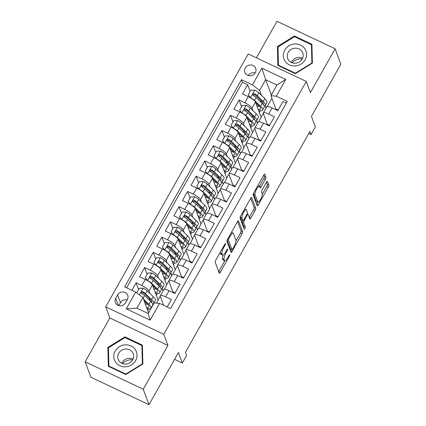 <?xml version="1.0" encoding="UTF-8"?>
<svg xmlns="http://www.w3.org/2000/svg" width="426" height="426" viewBox="0 0 426 426"><rect width="100%" height="100%" fill="white"/><g stroke="black" fill="none" stroke-linecap="round" stroke-linejoin="round"><path stroke-width="0.64" d="M225.524 243.608A1.241 0.335 115.3 0 0 225.466 243.534A1.241 0.335 115.3 0 0 224.779 244.231L215.828 260.116A1.773 0.479 115.3 0 0 215.21 262.219L219.268 273.146A1.773 0.479 115.3 0 0 219.353 273.252A1.773 0.479 115.3 0 0 220.333 272.257L229.284 256.372A1.241 0.335 115.3 0 0 229.715 254.897A1.241 0.335 115.3 0 0 229.657 254.823A1.241 0.335 115.3 0 0 228.97 255.52L227.814 257.576A5.666 1.534 115.3 0 1 224.667 260.755A5.666 1.534 115.3 0 1 224.395 260.419L224.055 259.509A5.666 1.534 115.3 0 1 226.03 252.783L227.191 250.728A1.241 0.335 115.3 0 0 227.622 249.253A1.241 0.335 115.3 0 0 227.564 249.178A1.241 0.335 115.3 0 0 226.872 249.876L225.716 251.931A5.666 1.534 115.3 0 1 222.569 255.11A5.666 1.534 115.3 0 1 222.297 254.775L221.962 253.864A5.666 1.534 115.3 0 1 223.932 247.139L225.093 245.078A1.241 0.335 115.3 0 0 225.524 243.608M245.254 68.011A5.772 5.373 -20.4 0 0 244.865 72.393A5.772 5.373 -20.4 0 0 249.801 75.807A5.772 5.373 -20.4 0 0 255.302 72.761A5.772 5.373 -20.4 0 0 255.691 68.373A5.772 5.373 -20.4 0 0 250.76 64.965A5.772 5.373 -20.4 0 0 245.254 68.011M265.313 179.389A1.773 0.479 115.3 0 0 265.93 177.291L264.791 174.223A1.773 0.479 115.3 0 0 264.706 174.117A1.773 0.479 115.3 0 0 263.726 175.113L253.784 192.754A1.773 0.479 115.3 0 0 253.166 194.858L257.224 205.785A1.773 0.479 115.3 0 0 257.309 205.886A1.773 0.479 115.3 0 0 258.289 204.895L268.231 187.248A1.773 0.479 115.3 0 0 268.849 185.15L267.475 181.444A1.773 0.479 115.3 0 0 267.39 181.343A1.773 0.479 115.3 0 0 266.404 182.333L262.15 189.884A1.773 0.479 115.3 0 0 261.532 191.988L262.219 193.825A4.739 1.283 115.3 0 1 260.85 198.921A4.739 1.283 115.3 0 1 257.938 202.105A4.739 1.283 115.3 0 1 257.709 201.823L255.036 194.629A4.739 1.283 115.3 0 1 256.404 189.538A4.739 1.283 115.3 0 1 259.317 186.348A4.739 1.283 115.3 0 1 259.546 186.631L259.988 187.829A1.773 0.479 115.3 0 0 260.078 187.935A1.773 0.479 115.3 0 0 261.058 186.939L265.313 179.389L263.742 178.648A1.773 0.479 115.3 0 0 264.36 176.545L263.79 175.001M143.253 389.242L167.929 345.443L109.839 317.972L85.163 361.77L143.253 389.242L148.994 404.7L178.393 352.526L182.296 363.037L186.588 355.422L185.438 352.329L309.899 131.442L311.049 134.531L315.341 126.916L311.438 116.404L340.837 64.23L335.097 48.772L277.007 21.3L256.415 57.851M167.929 345.443L163.797 334.314L306.283 81.435L310.416 92.57L335.097 48.772M238.587 220.727A1.773 0.479 115.3 0 0 238.501 220.62A1.773 0.479 115.3 0 0 237.522 221.616L227.58 239.258A1.773 0.479 115.3 0 0 226.962 241.361L231.02 252.288A1.773 0.479 115.3 0 0 231.105 252.389A1.773 0.479 115.3 0 0 232.085 251.399L242.027 233.752A1.773 0.479 115.3 0 0 242.644 231.653L238.368 220.62M240.679 216.009L250.621 198.362A1.773 0.479 115.3 0 1 251.606 197.371A1.773 0.479 115.3 0 1 251.691 197.472L255.749 208.399A1.773 0.479 115.3 0 1 255.131 210.503L250.877 218.053A1.773 0.479 115.3 0 1 249.892 219.049A1.773 0.479 115.3 0 1 249.806 218.943L248.161 214.512A1.773 0.479 115.3 0 0 248.076 214.406A1.773 0.479 115.3 0 0 247.096 215.402L244.274 220.407A1.773 0.479 115.3 0 0 243.656 222.51L245.365 227.122A1.241 0.335 115.3 0 1 245.009 228.458A1.241 0.335 115.3 0 1 244.247 229.289A1.241 0.335 115.3 0 1 244.189 229.215L240.062 218.112A1.773 0.479 115.3 0 1 240.679 216.009M148.994 404.7L90.903 377.228L85.163 361.77M250.142 91.457L247.666 84.795L242.516 93.938L248.246 96.649L244.817 102.741A7.215 1.773 29.4 0 1 252.011 108.183L252.932 110.659M241.558 106.692L239.082 100.03L233.933 109.168L239.662 111.878L236.233 117.975A7.215 1.773 29.4 0 1 243.427 123.418L244.348 125.894M232.974 121.927L230.498 115.265L225.349 124.403L231.078 127.113L227.649 133.205A7.215 1.773 29.4 0 1 234.843 138.652L235.764 141.123M224.39 137.156L221.919 130.5L216.765 139.637L222.494 142.348L219.065 148.44A7.215 1.773 29.4 0 1 226.259 153.882L227.18 156.358M215.806 152.391L213.335 145.729L208.181 154.872L213.911 157.583L210.481 163.675A7.215 1.773 29.4 0 1 217.675 169.117L218.597 171.593M207.222 167.626L204.752 160.964L199.597 170.107L205.332 172.812L201.897 178.909A7.215 1.773 29.4 0 1 209.097 184.351L210.013 186.828M198.638 182.86L196.168 176.199L191.013 185.337L196.748 188.047L193.313 194.144A7.215 1.773 29.4 0 1 200.513 199.586L201.429 202.062M190.055 198.09L187.584 191.434L182.429 200.571L188.164 203.282L184.73 209.374A7.215 1.773 29.4 0 1 191.929 214.816L192.845 217.292M181.471 213.325L179 206.663L173.851 215.806L179.58 218.517L176.146 224.608A7.215 1.773 29.4 0 1 183.345 230.051L184.261 232.527M172.887 228.56L170.416 221.898L165.267 231.041L170.996 233.752L167.562 239.843A7.215 1.773 29.4 0 1 174.761 245.285L175.677 247.762M164.303 243.794L161.832 237.133L156.683 246.271L162.412 248.981L158.978 255.078A7.215 1.773 29.4 0 1 166.177 260.52L167.093 262.996M155.719 259.024L153.248 252.368L148.099 261.505L153.829 264.216L150.394 270.308A7.215 1.773 29.4 0 1 157.593 275.755L158.509 278.226M147.135 274.259L144.664 267.597L139.515 276.74L145.245 279.451A7.215 1.773 29.4 0 1 152.444 284.893L158.137 300.229L156.523 303.088M167.205 306.986L171.401 299.537L165.671 296.826A7.215 1.773 29.4 0 0 160.304 295.761A7.215 1.773 29.4 0 0 160.314 296.331L163.643 305.304M160.304 295.761L163.738 289.664A7.215 1.773 29.4 0 1 169.106 290.734L174.836 293.445L179.985 284.307L174.255 281.597A7.215 1.773 29.4 0 0 168.888 280.526A7.215 1.773 29.4 0 0 168.893 281.096L172.945 292.007M168.888 280.526L172.322 274.435A7.215 1.773 -150.6 0 1 177.69 275.5L183.42 278.21L188.569 269.072L182.839 266.362A7.215 1.773 29.4 0 0 177.472 265.291A7.215 1.773 29.4 0 0 177.477 265.867L181.529 276.772M177.472 265.291L180.906 259.2A7.215 1.773 -150.6 0 1 186.274 260.27L192.004 262.975L197.153 253.837L191.423 251.127A7.215 1.773 29.4 0 0 186.055 250.057A7.215 1.773 29.4 0 0 186.061 250.632L190.113 261.543M186.055 250.057L189.49 243.965A7.215 1.773 -150.6 0 1 194.858 245.035L200.587 247.746L205.737 238.603L200.007 235.892A7.215 1.773 29.4 0 0 194.639 234.827A7.215 1.773 29.4 0 0 194.645 235.397L198.697 246.308M194.639 234.827L198.074 228.73A7.215 1.773 -150.6 0 1 203.442 229.8L209.171 232.511L214.321 223.373L208.591 220.663A7.215 1.773 29.4 0 0 203.223 219.592A7.215 1.773 29.4 0 0 203.229 220.162L207.281 231.073M203.223 219.592L206.658 213.501A7.215 1.773 -150.6 0 1 212.026 214.566L217.755 217.276L222.905 208.138L217.175 205.428A7.215 1.773 29.4 0 0 211.807 204.358A7.215 1.773 29.4 0 0 211.813 204.933L215.865 215.838M211.807 204.358L215.242 198.266A7.215 1.773 -150.6 0 1 220.609 199.336L226.339 202.041L231.488 192.903L225.759 190.193A7.215 1.773 29.4 0 0 220.391 189.123A7.215 1.773 29.4 0 0 220.396 189.698L224.449 200.609M220.391 189.123L223.826 183.031A7.215 1.773 -150.6 0 1 229.193 184.101L234.923 186.812L240.072 177.669L234.343 174.958A7.215 1.773 29.4 0 0 228.975 173.893A7.215 1.773 29.4 0 0 228.98 174.463L233.033 185.374M228.975 173.893L232.41 167.796A7.215 1.773 -150.6 0 1 237.777 168.866L243.507 171.577L248.656 162.434L242.926 159.729A7.215 1.773 29.4 0 0 237.559 158.658A7.215 1.773 29.4 0 0 237.564 159.228L241.617 170.139M237.559 158.658L240.994 152.561A7.215 1.773 -150.6 0 1 246.361 153.632L252.091 156.342L257.24 147.204L251.51 144.494A7.215 1.773 29.4 0 0 246.143 143.424A7.215 1.773 29.4 0 0 246.148 143.999L250.2 154.904M246.143 143.424L249.577 137.332A7.215 1.773 -150.6 0 1 254.945 138.397L260.675 141.107L265.824 131.969L260.094 129.259A7.215 1.773 29.4 0 0 254.727 128.189A7.215 1.773 29.4 0 0 254.732 128.764L258.784 139.675M254.727 128.189L258.161 122.097A7.215 1.773 -150.6 0 1 263.529 123.167L269.259 125.878L274.408 116.735L268.678 114.024A7.215 1.773 29.4 0 0 263.311 112.959A7.215 1.773 29.4 0 0 263.316 113.529L267.368 124.44M256.649 120.675L257.57 123.146M248.246 96.649A7.215 1.773 -150.6 0 1 255.446 102.091L261.143 117.427L258.673 121.804M248.065 135.905L248.986 138.375M239.662 111.878A7.215 1.773 -150.6 0 1 246.862 117.326L252.559 132.656L250.089 137.034M239.481 151.139L240.402 153.61M231.078 127.113A7.215 1.773 -150.6 0 1 238.278 132.555L243.976 147.891L241.51 152.268M230.903 166.374L231.819 168.845M222.494 142.348A7.215 1.773 -150.6 0 1 229.694 147.79L235.392 163.126L232.926 167.503M222.319 181.609L223.235 184.08M213.911 157.583A7.215 1.773 -150.6 0 1 221.11 163.025L226.808 178.361L224.342 182.738M213.735 196.839L214.651 199.315M205.332 172.812A7.215 1.773 -150.6 0 1 212.526 178.26L218.224 193.59L215.758 197.968M205.151 212.073L206.067 214.544M196.748 188.047A7.215 1.773 -150.6 0 1 203.942 193.489L209.64 208.825L207.174 213.202M196.567 227.308L197.483 229.779M188.164 203.282A7.215 1.773 -150.6 0 1 195.358 208.724L201.056 224.06L198.591 228.437M187.983 242.543L188.899 245.014M179.58 218.517A7.215 1.773 -150.6 0 1 186.774 223.959L192.472 239.295L190.007 243.672M179.399 257.773L180.315 260.249M170.996 233.752A7.215 1.773 -150.6 0 1 178.19 239.194L183.888 254.53L181.423 258.901M170.815 273.007L171.731 275.478M162.412 248.981A7.215 1.773 -150.6 0 1 169.612 254.423L175.304 269.759L172.839 274.136M162.231 288.242L163.147 290.713M153.829 264.216A7.215 1.773 -150.6 0 1 161.028 269.658L166.72 284.994L164.255 289.371M125.446 302.865L127.337 299.515A5.591 5.203 -20.4 0 0 127.709 295.266A5.591 5.203 -20.4 0 0 122.933 291.964A5.591 5.203 -20.4 0 0 117.603 294.909L115.712 298.264A5.591 5.203 -20.4 0 0 115.334 302.513A5.591 5.203 -20.4 0 0 120.116 305.815A5.591 5.203 -20.4 0 0 125.446 302.865M163.797 334.314L105.707 306.842L248.198 53.969L306.283 81.435M247.666 84.795L242.41 82.309L241.446 79.71L124.706 286.89L135.697 292.087L142.896 297.529L148.578 312.844M241.446 79.71L252.432 84.907L261.878 68.155L285.74 79.438L276.298 96.196L287.284 101.393L170.549 308.568L159.558 303.371L150.117 320.128L126.256 308.845L135.697 292.087M138.551 289.494L136.08 282.832L141.81 285.542A7.215 1.773 29.4 0 1 149.009 290.985L149.925 293.461M286.336 103.081L282.992 101.5L277.843 110.643L272.113 107.932A7.215 1.773 -150.6 0 0 266.745 106.862L263.311 112.959M144.664 267.597L150.394 270.308M153.248 252.368L158.978 255.078M161.832 237.133L167.562 239.843M170.416 221.898L176.146 224.608M179 206.663L184.73 209.374M187.584 191.434L193.313 194.144M196.168 176.199L201.897 178.909M204.752 160.964L210.481 163.675M213.335 145.729L219.065 148.44M221.919 130.5L227.649 133.205M230.498 115.265L236.233 117.975M239.082 100.03L244.817 102.741M242.41 82.309L126.623 287.795M136.08 282.832L131.884 290.282M271.33 95.003L265.643 79.689L259.631 90.355L261.516 95.424M265.233 105.44L266.154 107.911M271.91 98.315L267.256 106.569M142.896 297.529L136.884 308.195L148.189 313.536L154.196 302.875L159.558 303.371M109.839 317.972L105.707 306.842M308.77 133.455L311.049 134.531M174.538 359.368L182.296 363.037M275.952 109.205L270.936 95.701L276.943 85.035L265.643 79.689L261.878 68.155M252.48 132.443L254.673 128.551M243.896 147.678L246.09 143.78M235.312 162.913L237.506 159.015M226.728 178.148L228.922 174.25M218.144 193.383L220.338 189.485M209.56 208.612L211.754 204.714M200.976 223.847L203.17 219.949M192.392 239.082L194.591 235.184M183.808 254.317L186.008 250.419M175.224 269.546L177.424 265.648M166.641 284.781L168.84 280.883M158.057 300.016L160.256 296.118M261.063 117.214L263.257 113.316M147.753 310.613L148.818 308.722M163.073 290.851L162.141 288.349M156.337 295.378L157.402 293.487M175.155 292.88L173.025 291.869L172.706 292.438M181.29 277.204L181.609 276.634L183.739 277.645M171.651 275.617L170.725 273.114M164.921 280.143L165.986 278.253M189.874 261.969L190.193 261.404L192.323 262.411M180.235 260.387L179.309 257.884M173.504 264.908L174.569 263.018M198.457 246.734L198.777 246.169L200.907 247.176M188.819 245.152L187.893 242.65M182.088 249.679L183.153 247.788M207.041 231.504L207.361 230.935L209.491 231.941M197.403 229.918L196.477 227.415M190.672 234.444L191.737 232.553M215.625 216.27L215.945 215.7L218.075 216.712M205.987 214.683L205.06 212.18M199.256 219.209L200.321 217.319M224.209 201.035L224.529 200.47L226.659 201.477M214.571 199.453L213.644 196.95M207.84 203.974L208.905 202.084M232.793 185.8L233.113 185.235L235.243 186.242M223.155 184.218L222.228 181.716M216.424 188.745L217.489 186.854M241.377 170.57L241.696 170.001L243.826 171.007M231.739 168.984L230.812 166.481M225.003 173.51L226.073 171.619M249.961 155.336L250.28 154.766L252.41 155.778M240.323 153.749L239.396 151.246M233.586 158.275L234.651 156.385M258.545 140.101L258.864 139.536L260.994 140.543M248.906 138.514L247.98 136.016M242.17 143.04L243.235 141.15M267.129 124.866L267.448 124.301L269.578 125.308M257.49 123.284L256.564 120.782M250.754 127.811L251.819 125.92M275.713 109.636L276.032 109.067L278.162 110.073M276.298 96.196L270.936 95.701M259.631 90.355L252.432 84.907M266.074 108.05L265.148 105.547M259.338 112.576L260.403 110.685M136.884 308.195L126.256 308.845M148.189 313.536L150.117 320.128M285.74 79.438L276.943 85.035M127.118 299.893A5.591 5.203 -20.4 0 0 120.473 302.641L118.795 305.612M255.185 72.963A5.772 5.373 -20.4 0 0 248.241 75.54M142.859 363.974L142.396 345.14L124.903 336.865L107.874 347.43L108.337 366.264L125.83 374.539L142.859 363.974M294.43 36.002L277.401 46.567L277.864 65.402L295.356 73.677L312.386 63.112L311.923 44.277L294.43 36.002L294.739 36.828M108.492 349.102L107.874 347.43M125.207 337.69L124.903 336.865M278.024 48.239L277.401 46.567M220.306 252.165A5.666 1.534 115.3 0 0 220.391 253.119L221.962 253.864M222.569 255.11L221.003 254.37A5.666 1.534 115.3 0 1 220.727 254.029L220.391 253.119M223.059 255.089A5.666 1.534 115.3 0 0 222.484 258.763L224.055 259.509M224.667 260.755L223.096 260.014A5.666 1.534 115.3 0 1 222.825 259.674L222.484 258.763M218.703 271.623A1.773 0.479 115.3 0 0 218.762 271.516L224.806 260.792M235.977 240.962L240.461 233.011A1.773 0.479 115.3 0 0 241.079 230.908L237.586 221.504M230.455 250.765A1.773 0.479 115.3 0 0 230.519 250.653L231.302 249.263M228.821 238.464A1.241 0.335 115.3 0 0 228.389 239.934L231.952 249.524A1.241 0.335 115.3 0 0 232.01 249.599A1.241 0.335 115.3 0 0 232.697 248.901L233.922 246.734A5.666 1.534 115.3 0 0 235.892 240.008L233.459 233.453A5.666 1.534 115.3 0 0 233.187 233.118A5.666 1.534 115.3 0 0 230.045 236.297L228.821 238.464L228.192 238.166M230.535 248.859A1.241 0.335 115.3 0 1 230.439 248.859A1.241 0.335 115.3 0 1 230.381 248.784L227.17 240.136M233.187 233.118L231.616 232.372A5.666 1.534 115.3 0 0 231.483 232.335M250.685 198.255L254.178 207.659L255.749 208.399M249.242 217.42A1.773 0.479 115.3 0 0 249.306 217.313L253.561 209.757A1.773 0.479 115.3 0 0 254.178 207.659M242.399 220.279A1.773 0.479 115.3 0 0 242.085 221.77L243.8 226.382L245.365 227.122M243.55 227.489A1.241 0.335 115.3 0 0 243.8 226.382M246.457 209.911A4.739 1.283 115.3 0 0 246.228 209.629A4.739 1.283 115.3 0 0 243.315 212.819A4.739 1.283 115.3 0 0 241.947 217.915L242.889 220.444A1.773 0.479 115.3 0 0 242.974 220.551A1.773 0.479 115.3 0 0 243.954 219.56L246.776 214.55A1.773 0.479 115.3 0 0 247.394 212.446L246.457 209.911M240.307 216.797A4.739 1.283 115.3 0 0 240.376 217.169L241.947 217.915M242.974 220.551L241.404 219.811A1.773 0.479 115.3 0 1 241.318 219.704L240.376 217.169M259.381 186.386A1.773 0.479 115.3 0 0 259.487 186.199L263.742 178.648M253.401 193.564A4.739 1.283 115.3 0 0 253.47 193.889L255.036 194.629M257.938 202.105L256.367 201.365A4.739 1.283 115.3 0 1 256.138 201.083L253.47 193.889M262.294 194.261L266.66 186.508A1.773 0.479 115.3 0 0 267.278 184.405L266.468 182.227M256.66 204.262A1.773 0.479 115.3 0 0 256.718 204.15L257.89 202.084M144.068 300.697L147.258 303.802A11.454 2.817 29.4 0 1 148.988 306.976A11.454 2.817 29.4 0 1 146.56 307.396M143.408 298.908L148.951 304.302A13.802 3.392 29.4 0 1 151.033 308.126A13.802 3.392 29.4 0 1 146.927 308.392M136.682 292.816L139.254 288.248L143.253 288.21A4.782 1.177 29.4 0 1 147.226 290.836L153.243 296.688A13.802 3.392 29.4 0 1 155.325 300.511L153.69 303.403A13.802 3.392 -150.6 0 0 151.608 299.579L145.596 293.727A4.782 1.177 -150.6 0 0 142.827 291.735L142.108 291.602L141.294 292.231L141.278 292.971L141.799 293.567A4.782 1.177 29.4 0 1 144.568 295.553L150.58 301.411A13.802 3.392 29.4 0 1 152.662 305.234L151.033 308.126M150.543 299.723A11.454 2.817 29.4 0 1 148.179 299.073M144.499 301.853A13.802 3.392 -150.6 0 0 145.841 302.423M152.588 303.988A13.802 3.392 -150.6 0 0 153.69 303.403M145.175 303.674A11.454 2.817 -150.6 0 0 147.886 304.446M141.523 293.349L143.157 292.625A2.434 0.596 29.4 0 1 143.908 293.226L149.92 299.079A11.454 2.817 29.4 0 1 151.651 302.252A11.454 2.817 29.4 0 1 151.528 302.412M144.606 301.219A11.454 2.817 29.4 0 1 144.201 301.044M115.206 350.997A11.726 10.916 -20.4 0 0 119.834 365.726A11.726 10.916 -20.4 0 0 135.617 360.652A11.726 10.916 -20.4 0 0 130.99 345.923A11.726 10.916 -20.4 0 0 115.206 350.997M118.7 353.255A8.03 7.471 -20.4 0 0 118.156 359.352A8.03 7.471 -20.4 0 0 125.015 364.092A8.03 7.471 -20.4 0 0 132.667 359.863A8.03 7.471 -20.4 0 0 133.21 353.761A8.03 7.471 -20.4 0 0 126.352 349.022A8.03 7.471 -20.4 0 0 118.7 353.255M121.772 363.293A8.03 7.471 159.6 0 1 122.145 362.537A8.03 7.471 159.6 0 1 133.04 359.107M141.911 345.592L142.364 363.841L125.862 374.076L108.912 366.062L108.46 347.808L124.962 337.573L141.911 345.592L142.444 347.014M142.497 364.203L142.364 363.841M125.995 374.438L125.862 374.076M109.125 366.642L108.912 366.062M122.528 363.612A11.273 10.496 159.6 0 1 132.678 359.842M285.005 61.126A11.726 10.916 -20.4 0 0 300.985 64.092A11.726 10.916 -20.4 0 0 304.872 48.798A11.726 10.916 -20.4 0 0 288.892 45.832A11.726 10.916 -20.4 0 0 285.005 61.126M288.407 59.912A8.03 7.471 -20.4 0 0 298.599 62.361A8.03 7.471 -20.4 0 0 302.737 52.899A8.03 7.471 -20.4 0 0 302.013 51.477A8.03 7.471 -20.4 0 0 291.821 49.027A8.03 7.471 -20.4 0 0 287.683 58.49A8.03 7.471 -20.4 0 0 288.407 59.912M294.488 36.711L311.438 44.725L311.891 62.979L295.388 73.213L278.439 65.199L277.992 46.945L294.488 36.711M311.97 46.152L311.438 44.725M312.024 63.341L311.891 62.979M295.522 73.576L295.388 73.213M278.652 65.774L278.439 65.199M292.055 62.75A11.273 10.496 159.6 0 1 302.21 58.98M291.299 62.43A8.03 7.471 159.6 0 1 302.572 58.245M161.172 288.753A13.802 3.392 -150.6 0 0 162.274 288.173L163.909 285.276A13.802 3.392 29.4 0 0 161.827 281.453L155.81 275.601A4.782 1.177 29.4 0 0 151.837 272.975L147.838 273.013L145.266 277.587L147.545 280.596A4.782 1.177 29.4 0 1 151.518 283.215L157.535 289.068A13.802 3.392 29.4 0 1 159.617 292.896A13.802 3.392 29.4 0 1 155.511 293.157M152.652 285.463L155.841 288.567A11.454 2.817 29.4 0 1 157.572 291.741A11.454 2.817 29.4 0 1 155.144 292.161M159.127 284.493A11.454 2.817 29.4 0 1 156.763 283.838M147.098 280.414L145.266 277.587M162.274 288.173A13.802 3.392 -150.6 0 0 160.192 284.35L154.18 278.492A4.782 1.177 -150.6 0 0 151.411 276.506L150.692 276.373L149.877 277.001L149.84 277.683L150.383 278.332A4.782 1.177 29.4 0 1 153.152 280.324L159.164 286.176A13.802 3.392 29.4 0 1 161.246 290L159.617 292.896M153.083 286.618A13.802 3.392 -150.6 0 0 154.425 287.188M153.759 288.439A11.454 2.817 -150.6 0 0 156.464 289.211M150.106 278.119L151.741 277.395A2.434 0.596 29.4 0 1 152.492 277.992L158.504 283.844A11.454 2.817 29.4 0 1 160.235 287.023A11.454 2.817 29.4 0 1 160.112 287.177M153.19 285.984A11.454 2.817 29.4 0 1 152.785 285.814M169.756 273.519A13.802 3.392 -150.6 0 0 170.858 272.938L172.487 270.041A13.802 3.392 29.4 0 0 170.411 266.218L164.393 260.366A4.782 1.177 29.4 0 0 160.421 257.741L156.422 257.783L153.85 262.352L156.129 265.361A4.782 1.177 29.4 0 1 160.101 267.981L166.119 273.838A13.802 3.392 29.4 0 1 168.195 277.661A13.802 3.392 29.4 0 1 164.095 277.922M161.236 270.228L164.425 273.332A11.454 2.817 29.4 0 1 166.156 276.511A11.454 2.817 29.4 0 1 163.728 276.927M167.711 269.259A11.454 2.817 29.4 0 1 165.347 268.604M155.682 265.18L153.85 262.352M170.858 272.938A13.802 3.392 -150.6 0 0 168.776 269.115L162.764 263.263A4.782 1.177 -150.6 0 0 159.995 261.271L159.276 261.138L158.461 261.766L158.424 262.448L158.967 263.098A4.782 1.177 29.4 0 1 161.731 265.089L167.748 270.941A13.802 3.392 29.4 0 1 169.83 274.765L168.195 277.661M161.667 271.383A13.802 3.392 -150.6 0 0 163.009 271.953M162.343 273.21A11.454 2.817 -150.6 0 0 165.048 273.982M158.69 262.885L160.325 262.16A2.434 0.596 29.4 0 1 161.076 262.757L167.088 268.614A11.454 2.817 29.4 0 1 168.818 271.788A11.454 2.817 29.4 0 1 168.696 271.942M161.773 270.755A11.454 2.817 29.4 0 1 161.369 270.579M178.34 258.289A13.802 3.392 -150.6 0 0 179.442 257.703L181.071 254.812A13.802 3.392 29.4 0 0 178.995 250.983L172.977 245.131A4.782 1.177 29.4 0 0 169.005 242.511L165.006 242.548L162.428 247.117L164.713 250.126A4.782 1.177 29.4 0 1 168.685 252.751L174.703 258.603A13.802 3.392 29.4 0 1 176.779 262.427A13.802 3.392 29.4 0 1 172.679 262.688M169.82 254.998L173.009 258.103A11.454 2.817 29.4 0 1 174.74 261.276A11.454 2.817 29.4 0 1 172.306 261.697M176.295 254.024A11.454 2.817 29.4 0 1 173.93 253.374M164.266 249.945L162.428 247.117M179.442 257.703A13.802 3.392 -150.6 0 0 177.36 253.88L171.348 248.028A4.782 1.177 -150.6 0 0 168.579 246.036L167.86 245.903L167.045 246.532L167.029 247.272L167.551 247.863A4.782 1.177 29.4 0 1 170.315 249.854L176.332 255.706A13.802 3.392 29.4 0 1 178.414 259.53L176.779 262.427M170.251 256.154A13.802 3.392 -150.6 0 0 171.593 256.718M170.927 257.975A11.454 2.817 -150.6 0 0 173.632 258.747M167.274 247.65L168.909 246.926A2.434 0.596 29.4 0 1 169.66 247.527L175.672 253.379A11.454 2.817 29.4 0 1 177.397 256.553A11.454 2.817 29.4 0 1 177.28 256.708M170.357 255.52A11.454 2.817 29.4 0 1 169.953 255.344M186.923 243.054A13.802 3.392 -150.6 0 0 188.026 242.469L189.655 239.577A13.802 3.392 29.4 0 0 187.578 235.754L181.561 229.896A4.782 1.177 29.4 0 0 177.589 227.276L173.59 227.314L171.012 231.882L173.297 234.891A4.782 1.177 29.4 0 1 177.269 237.516L183.286 243.368A13.802 3.392 29.4 0 1 185.363 247.192A13.802 3.392 29.4 0 1 181.263 247.458M178.403 239.763L181.593 242.868A11.454 2.817 29.4 0 1 183.324 246.042A11.454 2.817 29.4 0 1 180.89 246.462M184.879 238.789A11.454 2.817 29.4 0 1 182.514 238.139M172.85 234.715L171.012 231.882M188.026 242.469A13.802 3.392 -150.6 0 0 185.944 238.645L179.932 232.793A4.782 1.177 -150.6 0 0 177.163 230.801L176.444 230.668L175.629 231.297L175.613 232.037L176.135 232.633A4.782 1.177 29.4 0 1 178.899 234.619L184.916 240.477A13.802 3.392 29.4 0 1 186.998 244.3L185.363 247.192M178.835 240.919A13.802 3.392 -150.6 0 0 180.177 241.489M179.511 242.74A11.454 2.817 -150.6 0 0 182.216 243.512M175.858 232.415L177.493 231.691A2.434 0.596 29.4 0 1 178.244 232.292L184.256 238.145A11.454 2.817 29.4 0 1 185.981 241.318A11.454 2.817 29.4 0 1 185.864 241.478M178.941 240.285A11.454 2.817 29.4 0 1 178.537 240.11M195.507 227.819A13.802 3.392 -150.6 0 0 196.61 227.239L198.239 224.342A13.802 3.392 29.4 0 0 196.157 220.519L190.145 214.667A4.782 1.177 29.4 0 0 186.173 212.041L182.174 212.079L179.596 216.648L181.881 219.656A4.782 1.177 29.4 0 1 185.853 222.281L191.865 228.134A13.802 3.392 29.4 0 1 193.947 231.957A13.802 3.392 29.4 0 1 189.847 232.223M186.987 224.529L190.177 227.633A11.454 2.817 29.4 0 1 191.908 230.807A11.454 2.817 29.4 0 1 189.474 231.227M193.463 223.559A11.454 2.817 29.4 0 1 191.098 222.905M181.433 219.481L179.596 216.648M196.61 227.239A13.802 3.392 -150.6 0 0 194.528 223.41L188.516 217.558A4.782 1.177 -150.6 0 0 185.747 215.572L185.028 215.434L184.213 216.067L184.176 216.749L184.719 217.398A4.782 1.177 29.4 0 1 187.483 219.39L193.5 225.242A13.802 3.392 29.4 0 1 195.582 229.066L193.947 231.957M187.419 225.684A13.802 3.392 -150.6 0 0 188.761 226.254M188.095 227.505A11.454 2.817 -150.6 0 0 190.8 228.277M184.437 217.185L186.077 216.461A2.434 0.596 29.4 0 1 186.828 217.058L192.84 222.91A11.454 2.817 29.4 0 1 194.565 226.084A11.454 2.817 29.4 0 1 194.448 226.243M187.525 225.05A11.454 2.817 29.4 0 1 187.12 224.875M204.091 212.585A13.802 3.392 -150.6 0 0 205.194 212.004L206.823 209.107A13.802 3.392 29.4 0 0 204.741 205.284L198.729 199.432A4.782 1.177 29.4 0 0 194.757 196.807L190.757 196.844L188.18 201.418L190.465 204.427A4.782 1.177 29.4 0 1 194.437 207.047L200.449 212.904A13.802 3.392 29.4 0 1 202.531 216.727A13.802 3.392 29.4 0 1 198.431 216.988M195.571 209.294L198.761 212.398A11.454 2.817 29.4 0 1 200.492 215.577A11.454 2.817 29.4 0 1 198.058 215.993M202.046 208.325A11.454 2.817 29.4 0 1 199.682 207.67M190.017 204.246L188.18 201.418M205.194 212.004A13.802 3.392 -150.6 0 0 203.111 208.181L197.1 202.323A4.782 1.177 -150.6 0 0 194.331 200.337L193.612 200.204L192.797 200.832L192.76 201.514L193.303 202.164A4.782 1.177 29.4 0 1 196.066 204.155L202.084 210.007A13.802 3.392 29.4 0 1 204.166 213.831L202.531 216.727M196.003 210.449A13.802 3.392 -150.6 0 0 197.345 211.019M196.679 212.276A11.454 2.817 -150.6 0 0 199.384 213.048M193.021 201.951L194.661 201.226A2.434 0.596 29.4 0 1 195.406 201.823L201.423 207.68A11.454 2.817 29.4 0 1 203.149 210.854A11.454 2.817 29.4 0 1 203.032 211.008M196.109 209.821A11.454 2.817 29.4 0 1 195.699 209.645M212.675 197.35A13.802 3.392 -150.6 0 0 213.777 196.769L215.407 193.878A13.802 3.392 29.4 0 0 213.325 190.049L207.313 184.197A4.782 1.177 29.4 0 0 203.34 181.577L199.341 181.614L196.764 186.183L199.048 189.192A4.782 1.177 29.4 0 1 203.021 191.817L209.033 197.669A13.802 3.392 29.4 0 1 211.115 201.493A13.802 3.392 29.4 0 1 207.015 201.754M204.155 194.064L207.345 197.169A11.454 2.817 29.4 0 1 209.075 200.342A11.454 2.817 29.4 0 1 206.642 200.758M210.63 193.09A11.454 2.817 29.4 0 1 208.266 192.44M198.601 189.011L196.764 186.183M213.777 196.769A13.802 3.392 -150.6 0 0 211.695 192.946L205.683 187.094A4.782 1.177 -150.6 0 0 202.914 185.102L202.196 184.969L201.381 185.598L201.344 186.279L201.881 186.929A4.782 1.177 29.4 0 1 204.65 188.92L210.668 194.773A13.802 3.392 29.4 0 1 212.75 198.596L211.115 201.493M204.586 195.22A13.802 3.392 -150.6 0 0 205.928 195.784M205.263 197.041A11.454 2.817 -150.6 0 0 207.968 197.813M201.605 186.716L203.245 185.992A2.434 0.596 29.4 0 1 203.99 186.593L210.007 192.445A11.454 2.817 29.4 0 1 211.733 195.619A11.454 2.817 29.4 0 1 211.615 195.774M204.693 194.586A11.454 2.817 29.4 0 1 204.283 194.41M221.259 182.12A13.802 3.392 -150.6 0 0 222.361 181.535L223.991 178.643A13.802 3.392 29.4 0 0 221.909 174.82L215.897 168.962A4.782 1.177 29.4 0 0 211.924 166.342L207.925 166.38L205.348 170.948L207.632 173.957A4.782 1.177 29.4 0 1 211.605 176.582L217.617 182.435A13.802 3.392 29.4 0 1 219.699 186.258A13.802 3.392 29.4 0 1 215.599 186.524M212.739 178.829L215.929 181.934A11.454 2.817 29.4 0 1 217.659 185.108A11.454 2.817 29.4 0 1 215.226 185.528M219.214 177.855A11.454 2.817 29.4 0 1 216.85 177.205M207.185 173.776L205.348 170.948M222.361 181.535A13.802 3.392 -150.6 0 0 220.279 177.711L214.267 171.859A4.782 1.177 -150.6 0 0 211.498 169.867L210.779 169.734L209.965 170.363L209.949 171.103L210.465 171.699A4.782 1.177 29.4 0 1 213.234 173.686L219.252 179.538A13.802 3.392 29.4 0 1 221.334 183.366L219.699 186.258M213.17 179.985A13.802 3.392 -150.6 0 0 214.512 180.555M213.847 181.806A11.454 2.817 -150.6 0 0 216.552 182.578M210.188 171.481L211.828 170.757A2.434 0.596 29.4 0 1 212.574 171.358L218.591 177.211A11.454 2.817 29.4 0 1 220.317 180.384A11.454 2.817 29.4 0 1 220.199 180.544M213.277 179.351A11.454 2.817 29.4 0 1 212.867 179.176M229.843 166.885A13.802 3.392 -150.6 0 0 230.945 166.305L232.575 163.408A13.802 3.392 29.4 0 0 230.493 159.585L224.481 153.733A4.782 1.177 29.4 0 0 220.508 151.108L216.509 151.145L213.932 155.714L216.216 158.722A4.782 1.177 29.4 0 1 220.189 161.347L226.201 167.2A13.802 3.392 29.4 0 1 228.283 171.023A13.802 3.392 29.4 0 1 224.182 171.289M221.323 163.595L224.513 166.699A11.454 2.817 29.4 0 1 226.243 169.873A11.454 2.817 29.4 0 1 223.81 170.293M227.798 162.62A11.454 2.817 29.4 0 1 225.434 161.971M215.769 158.547L213.932 155.714M230.945 166.305A13.802 3.392 -150.6 0 0 228.863 162.476L222.851 156.624A4.782 1.177 -150.6 0 0 220.082 154.633L219.363 154.5L218.549 155.133L218.533 155.868L219.049 156.464A4.782 1.177 29.4 0 1 221.818 158.451L227.835 164.308A13.802 3.392 29.4 0 1 229.912 168.132L228.283 171.023M221.754 164.75A13.802 3.392 -150.6 0 0 223.096 165.32M222.431 166.571A11.454 2.817 -150.6 0 0 225.136 167.343M218.772 156.251L220.412 155.527A2.434 0.596 29.4 0 1 221.158 156.124L227.175 161.976A11.454 2.817 29.4 0 1 228.9 165.15A11.454 2.817 29.4 0 1 228.783 165.309M221.861 164.116A11.454 2.817 29.4 0 1 221.451 163.941M238.427 151.651A13.802 3.392 -150.6 0 0 239.529 151.07L241.159 148.173A13.802 3.392 29.4 0 0 239.077 144.35L233.065 138.498A4.782 1.177 29.4 0 0 229.092 135.873L225.093 135.91L222.516 140.484L224.8 143.493A4.782 1.177 29.4 0 1 228.773 146.113L234.785 151.965A13.802 3.392 29.4 0 1 236.867 155.794A13.802 3.392 29.4 0 1 232.766 156.054M229.907 148.36L233.097 151.464A11.454 2.817 29.4 0 1 234.822 154.638A11.454 2.817 29.4 0 1 232.394 155.059M236.382 147.391A11.454 2.817 29.4 0 1 234.018 146.736M224.353 143.312L222.516 140.484M239.529 151.07A13.802 3.392 -150.6 0 0 237.447 147.247L231.435 141.389A4.782 1.177 -150.6 0 0 228.666 139.403L227.942 139.27L227.133 139.898L227.111 140.633L227.633 141.23A4.782 1.177 29.4 0 1 230.402 143.221L236.419 149.073A13.802 3.392 29.4 0 1 238.496 152.897L236.867 155.794M230.338 149.515A13.802 3.392 -150.6 0 0 231.68 150.085M231.014 151.342A11.454 2.817 -150.6 0 0 233.72 152.114M227.356 141.017L228.996 140.292A2.434 0.596 29.4 0 1 229.742 140.889L235.759 146.741A11.454 2.817 29.4 0 1 237.484 149.92A11.454 2.817 29.4 0 1 237.367 150.074M230.445 148.887A11.454 2.817 29.4 0 1 230.035 148.711M247.011 136.416A13.802 3.392 -150.6 0 0 248.113 135.835L249.742 132.944A13.802 3.392 29.4 0 0 247.66 129.115L241.648 123.263A4.782 1.177 29.4 0 0 237.676 120.643L233.677 120.68L231.1 125.249L233.384 128.258A4.782 1.177 29.4 0 1 237.357 130.878L243.368 136.735A13.802 3.392 29.4 0 1 245.451 140.559A13.802 3.392 29.4 0 1 241.35 140.82M238.491 133.13L241.68 136.235A11.454 2.817 29.4 0 1 243.406 139.409A11.454 2.817 29.4 0 1 240.978 139.824M244.966 132.156A11.454 2.817 29.4 0 1 242.602 131.506M232.937 128.077L231.1 125.249M248.113 135.835A13.802 3.392 -150.6 0 0 246.031 132.012L240.019 126.16A4.782 1.177 -150.6 0 0 237.25 124.168L236.526 124.035L235.716 124.664L235.695 125.398L236.217 125.995A4.782 1.177 29.4 0 1 238.986 127.986L245.003 133.839A13.802 3.392 29.4 0 1 247.08 137.662L245.451 140.559M238.922 134.286A13.802 3.392 -150.6 0 0 240.264 134.85M239.598 136.107A11.454 2.817 -150.6 0 0 242.303 136.879M235.94 125.782L237.58 125.058A2.434 0.596 29.4 0 1 238.326 125.659L244.343 131.512A11.454 2.817 29.4 0 1 246.068 134.685A11.454 2.817 29.4 0 1 245.951 134.84M239.029 133.652A11.454 2.817 29.4 0 1 238.619 133.476M255.589 121.186A13.802 3.392 -150.6 0 0 256.697 120.601L258.326 117.709A13.802 3.392 29.4 0 0 256.244 113.886L250.232 108.028A4.782 1.177 29.4 0 0 246.26 105.408L242.261 105.446L239.684 110.014L241.968 113.023A4.782 1.177 29.4 0 1 245.94 115.648L251.952 121.501A13.802 3.392 29.4 0 1 254.034 125.324A13.802 3.392 29.4 0 1 249.929 125.59M247.075 117.895L250.264 121A11.454 2.817 29.4 0 1 251.99 124.174A11.454 2.817 29.4 0 1 249.561 124.594M253.55 116.921A11.454 2.817 29.4 0 1 251.186 116.271M241.521 112.842L239.684 110.014M256.697 120.601A13.802 3.392 -150.6 0 0 254.615 116.777L248.603 110.925A4.782 1.177 -150.6 0 0 245.834 108.934L245.11 108.8L244.3 109.429L244.279 110.169L244.801 110.76A4.782 1.177 29.4 0 1 247.57 112.752L253.582 118.604A13.802 3.392 29.4 0 1 255.664 122.432L254.034 125.324M247.506 119.051A13.802 3.392 -150.6 0 0 248.848 119.621M248.182 120.872A11.454 2.817 -150.6 0 0 250.887 121.644M244.524 110.547L246.164 109.823A2.434 0.596 29.4 0 1 246.91 110.425L252.927 116.277A11.454 2.817 29.4 0 1 254.652 119.45A11.454 2.817 29.4 0 1 254.535 119.61M247.612 118.417A11.454 2.817 29.4 0 1 247.202 118.242M264.173 105.952A13.802 3.392 -150.6 0 0 265.281 105.371L266.91 102.474A13.802 3.392 29.4 0 0 264.828 98.651L258.816 92.799A4.782 1.177 29.4 0 0 254.839 90.174L250.845 90.211L248.267 94.78L250.552 97.788A4.782 1.177 29.4 0 1 254.524 100.414L260.536 106.266A13.802 3.392 29.4 0 1 262.618 110.089A13.802 3.392 29.4 0 1 258.513 110.355M255.659 102.661L258.848 105.765A11.454 2.817 29.4 0 1 260.574 108.939A11.454 2.817 29.4 0 1 258.145 109.36M262.134 101.686A11.454 2.817 29.4 0 1 259.769 101.037M250.105 97.613L248.267 94.78M265.281 105.371A13.802 3.392 -150.6 0 0 263.199 101.542L257.182 95.69A4.782 1.177 -150.6 0 0 254.418 93.699L253.694 93.566L252.884 94.194L252.863 94.934L253.385 95.531A4.782 1.177 29.4 0 1 256.154 97.517L262.166 103.374A13.802 3.392 29.4 0 1 264.248 107.198L262.618 110.089M256.09 103.816A13.802 3.392 -150.6 0 0 257.432 104.386M256.766 105.637A11.454 2.817 -150.6 0 0 259.471 106.409M253.108 95.317L254.748 94.588A2.434 0.596 29.4 0 1 255.493 95.19L261.511 101.042A11.454 2.817 29.4 0 1 263.236 104.216A11.454 2.817 29.4 0 1 263.114 104.375M256.196 103.183A11.454 2.817 29.4 0 1 255.786 103.007M255.446 102.091L252.011 108.183M246.862 117.326L243.427 123.418M238.278 132.555L234.843 138.652M229.694 147.79L226.259 153.882M221.11 163.025L217.675 169.117M212.526 178.26L209.097 184.351M203.942 193.489L200.513 199.586M195.358 208.724L191.929 214.816M186.774 223.959L183.345 230.051M178.19 239.194L174.761 245.285M169.612 254.423L166.177 260.52M161.028 269.658L157.593 275.755M152.444 284.893L149.009 290.985M169.106 290.734L165.671 296.826M272.113 107.932L268.678 114.024M263.529 123.167L260.094 129.259M254.945 138.397L251.51 144.494M246.361 153.632L242.926 159.729M237.777 168.866L234.343 174.958M229.193 184.101L225.759 190.193M220.609 199.336L217.175 205.428M212.026 214.566L208.591 220.663M203.442 229.8L200.007 235.892M194.858 245.035L191.423 251.127M186.274 260.27L182.839 266.362M177.69 275.5L174.255 281.597M145.245 279.451L141.81 285.542M118.396 305.485L115.712 298.264M120.473 302.641L117.603 294.909M223.309 246.84L223.932 247.139M220.727 254.029L222.297 254.775M226.563 250.429L227.191 250.728M225.391 252.48L226.03 252.783M222.825 259.674L224.395 260.419M228.661 256.074L229.284 256.372M218.762 271.516L220.333 272.257M224.465 244.785L225.093 245.078M241.079 230.908L242.644 231.653M240.461 233.011L242.027 233.752M230.519 250.653L232.085 251.399M227.452 239.492L228.389 239.934M230.381 248.784L231.952 249.524M229.417 235.999L230.045 236.297M253.561 209.757L255.131 210.503M249.306 217.313L250.877 218.053M246.468 215.103L247.096 215.402M243.608 220.093L244.274 220.407M242.085 221.77L243.656 222.51M241.318 219.704L242.889 220.444M259.487 186.199L261.058 186.939M256.138 201.083L257.709 201.823M267.278 184.405L268.849 185.15M266.66 186.508L268.231 187.248M256.718 204.15L258.289 204.895M264.36 176.545L265.93 177.291M143.152 288.21L139.393 294.883M150.58 301.411L148.951 304.302M153.243 296.688L151.608 299.579M144.568 295.553L143.115 298.131M147.226 290.836L145.596 293.727M143.157 292.625L142.827 291.735M151.736 272.975L147.487 280.516M159.164 286.176L157.535 289.068M161.827 281.453L160.192 284.35M153.152 280.324L151.518 283.215M155.81 275.601L154.18 278.492M151.741 277.395L151.411 276.506M160.32 257.746L156.07 265.286M167.748 270.941L166.119 273.838M170.411 266.218L168.776 269.115M161.731 265.089L160.101 267.981M164.393 260.366L162.764 263.263M160.325 262.16L159.995 261.271M168.904 242.511L164.654 250.051M176.332 255.706L174.703 258.603M178.995 250.983L177.36 253.88M170.315 249.854L168.685 252.751M172.977 245.131L171.348 248.028M168.909 246.926L168.579 246.036M177.488 227.276L173.238 234.817M184.916 240.477L183.286 243.368M187.578 235.754L185.944 238.645M178.899 234.619L177.269 237.516M181.561 229.896L179.932 232.793M177.493 231.691L177.163 230.801M186.071 212.041L181.822 219.582M193.5 225.242L191.865 228.134M196.157 220.519L194.528 223.41M187.483 219.39L185.853 222.281M190.145 214.667L188.516 217.558M186.077 216.461L185.747 215.572M194.655 196.807L190.406 204.352M202.084 210.007L200.449 212.904M204.741 205.284L203.111 208.181M196.066 204.155L194.437 207.047M198.729 199.432L197.1 202.323M194.661 201.226L194.331 200.337M203.239 181.577L198.99 189.117M210.668 194.773L209.033 197.669M213.325 190.049L211.695 192.946M204.65 188.92L203.021 191.817M207.313 184.197L205.683 187.094M203.245 185.992L202.914 185.102M211.823 166.342L207.574 173.883M219.252 179.538L217.617 182.435M221.909 174.82L220.279 177.711M213.234 173.686L211.605 176.582M215.897 168.962L214.267 171.859M211.828 170.757L211.498 169.867M220.407 151.108L216.158 158.648M227.835 164.308L226.201 167.2M230.493 159.585L228.863 162.476M221.818 158.451L220.189 161.347M224.481 153.733L222.851 156.624M220.412 155.527L220.082 154.633M228.991 135.873L224.742 143.413M236.419 149.073L234.785 151.965M239.077 144.35L237.447 147.247M230.402 143.221L228.773 146.113M233.065 138.498L231.435 141.389M228.996 140.292L228.666 139.403M237.575 120.643L233.326 128.183M245.003 133.839L243.368 136.735M247.66 129.115L246.031 132.012M238.986 127.986L237.357 130.878M241.648 123.263L240.019 126.16M237.58 125.058L237.25 124.168M246.159 105.408L241.909 112.949M253.582 118.604L251.952 121.501M256.244 113.886L254.615 116.777M247.57 112.752L245.94 115.648M250.232 108.028L248.603 110.925M246.164 109.823L245.834 108.934M254.743 90.174L250.493 97.714M262.166 103.374L260.536 106.266M264.828 98.651L263.199 101.542M256.154 97.517L254.524 100.414M258.816 92.799L257.182 95.69M254.748 94.588L254.418 93.699M230.439 248.859L232.01 249.599M247.08 213.937L248.076 214.406M244.684 208.9L246.228 209.629M257.799 185.63L259.317 186.348"/></g></svg>
